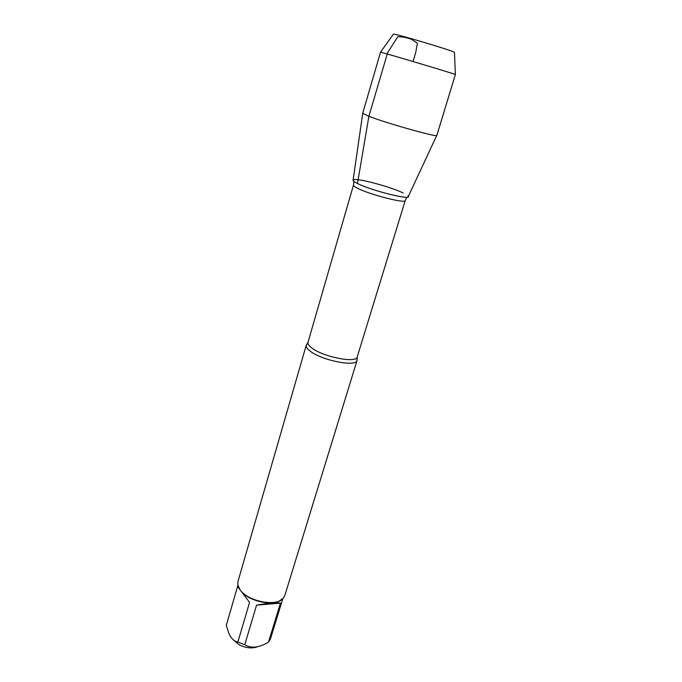 <?xml version="1.0" encoding="UTF-8"?>
<svg xmlns="http://www.w3.org/2000/svg" width="682" height="682" viewBox="0 0 682 682"><rect width="100%" height="100%" fill="white"/><g stroke="black" fill="none" stroke-linecap="round" stroke-linejoin="round"><path stroke-width="1.02" d="M257.208 646.86C251.888 648.676 245.972 648.053 239.484 645.002L232.843 639.486M237.865 642.018C234.258 641.6 231.224 638.65 228.768 633.152L226.296 625.385L237.566 586.443L249.561 602.428L237.865 642.018L244.753 644.763C251.104 648.531 258.759 647.789 267.719 642.555L268.495 642.12L280.455 603.11C276.841 602.249 268.878 602.931 256.56 605.173L244.753 644.763M282.8 598.728L270.481 638.855L268.495 642.12M240.737 590.646C248.18 601.703 275.502 607.04 281.998 598.822M356.908 358.493L357.018 360.548C355.74 367.325 320.497 360.105 309.619 350.676C307.088 348.63 305.954 346.865 306.201 345.399L307.412 343.737M403.156 192.963C390.76 186.919 358.519 178.198 353.847 179.681C352.1 180.133 353.319 181.403 357.487 183.492C372.15 191.003 414.477 201.241 407.887 195.794M306.244 345.194L237.933 581.627L237.788 584.883L240.115 589.87C247.873 601.396 276.38 606.963 283.124 598.395L284.786 595.591L357.087 360.352M256.56 605.173L280.455 603.11M436.744 135.471L408.279 196.518C409.788 200.252 370.786 190.321 357.487 183.492C354.222 181.872 352.764 180.73 353.114 180.074L362.73 113.4M413.028 61.525L415.739 52.403L417.393 43.247L411.689 39.42C406.881 37.536 402.252 36.649 397.785 36.76L387.649 52.633L368.877 116.298L362.705 113.28L380.522 52.182C383.813 52.71 452.337 73.136 455.38 74.5L436.838 135.377C438.517 137.815 386.847 123.357 368.877 116.298L357.487 183.492M393.292 34.322L393.446 34.109C396.626 33.929 451.902 50.408 454.459 52.301L454.476 52.565M306.201 345.399L308.008 342.279C307.625 343.719 308.724 345.476 311.299 347.539C322.015 356.729 356.609 363.702 357.206 356.942L357.018 360.548M357.206 356.942L405.236 200.525C405.781 203.85 369.857 194.668 357.615 188.283C354.7 186.817 353.319 185.76 353.472 185.095L353.907 181.395M237.882 585.335L237.566 586.418M308.008 342.279L353.472 185.095M405.236 200.525L406.898 197.192M393.446 34.109L380.522 52.182M454.459 52.301L455.38 74.5"/></g></svg>
